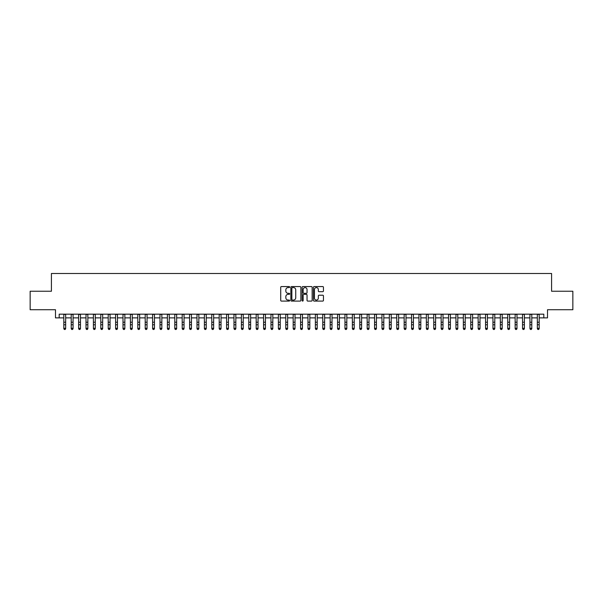 <?xml version="1.0" encoding="UTF-8"?>
<svg xmlns="http://www.w3.org/2000/svg" width="603" height="603" viewBox="0 0 603 603"><rect width="100%" height="100%" fill="white"/><g stroke="black" fill="none" stroke-linecap="round" stroke-linejoin="round"><path stroke-width="0.9" d="M289.659 287.073A0.505 0.505 0 0 0 289.154 286.568L281.435 286.568A0.724 0.724 0 0 0 280.712 287.292L280.712 300.369A0.724 0.724 0 0 0 281.435 301.093L289.154 301.093A0.505 0.505 0 0 0 289.659 300.58A0.505 0.505 0 0 0 289.154 300.075L288.159 300.075A2.322 2.322 0 0 1 285.83 297.754L285.83 296.661A2.322 2.322 0 0 1 288.159 294.339L289.154 294.339A0.505 0.505 0 0 0 289.659 293.827A0.505 0.505 0 0 0 289.154 293.322L288.159 293.322A2.322 2.322 0 0 1 285.83 291L285.83 289.907A2.322 2.322 0 0 1 288.159 287.586L289.154 287.586A0.505 0.505 0 0 0 289.659 287.073M322.726 291.686A0.724 0.724 0 0 0 323.449 290.963L323.449 287.292A0.724 0.724 0 0 0 322.726 286.568L314.155 286.568A0.724 0.724 0 0 0 313.432 287.292L313.432 300.369A0.724 0.724 0 0 0 314.155 301.093L322.726 301.093A0.724 0.724 0 0 0 323.449 300.369L323.449 295.937A0.724 0.724 0 0 0 322.726 295.206L319.055 295.206A0.724 0.724 0 0 0 318.331 295.937L318.331 298.131A1.945 1.945 0 0 1 316.387 300.075A1.945 1.945 0 0 1 314.442 298.131L314.442 289.53A1.945 1.945 0 0 1 316.387 287.586A1.945 1.945 0 0 1 318.331 289.53L318.331 290.963A0.724 0.724 0 0 0 319.055 291.686L322.726 291.686M59.192 317.879L59.192 314.178L543.808 314.178L543.808 317.879L547.509 317.879L547.509 309.738L572.85 309.738L572.85 291.241L551.579 291.241L551.579 273.483L51.421 273.483L51.421 291.241L30.15 291.241L30.15 309.738L55.491 309.738L55.491 317.879L63.812 317.879M300.867 287.292A0.724 0.724 0 0 0 300.136 286.568L291.566 286.568A0.724 0.724 0 0 0 290.842 287.292L290.842 300.369A0.724 0.724 0 0 0 291.566 301.093L300.136 301.093A0.724 0.724 0 0 0 300.867 300.369L300.867 287.292M302.864 286.568L311.434 286.568A0.724 0.724 0 0 1 312.158 287.292L312.158 300.369A0.724 0.724 0 0 1 311.434 301.093L307.764 301.093A0.724 0.724 0 0 1 307.04 300.369L307.04 295.063A0.724 0.724 0 0 0 306.309 294.339L303.882 294.339A0.724 0.724 0 0 0 303.151 295.063L303.151 300.58A0.505 0.505 0 0 1 302.646 301.093A0.505 0.505 0 0 1 302.133 300.58L302.133 287.292A0.724 0.724 0 0 1 302.864 286.568M65.667 317.879L71.214 317.879M73.061 317.879L78.609 317.879M80.463 317.879L86.01 317.879M87.857 317.879L93.412 317.879M95.259 317.879L100.807 317.879M102.661 317.879L108.208 317.879M110.055 317.879L115.603 317.879M117.457 317.879L123.004 317.879M124.851 317.879L130.406 317.879M132.253 317.879L137.801 317.879M139.655 317.879L145.202 317.879M147.049 317.879L152.597 317.879M154.451 317.879L159.999 317.879M161.845 317.879L167.4 317.879M169.247 317.879L174.795 317.879M176.649 317.879L182.196 317.879M184.043 317.879L189.591 317.879M191.445 317.879L196.993 317.879M198.839 317.879L204.394 317.879M206.241 317.879L211.789 317.879M213.643 317.879L219.191 317.879M221.037 317.879L226.585 317.879M228.439 317.879L233.987 317.879M235.833 317.879L241.388 317.879M243.235 317.879L248.783 317.879M250.637 317.879L256.185 317.879M258.031 317.879L263.579 317.879M265.433 317.879L270.981 317.879M272.827 317.879L278.382 317.879M280.229 317.879L285.777 317.879M287.631 317.879L293.179 317.879M295.025 317.879L300.573 317.879M302.427 317.879L307.975 317.879M309.821 317.879L315.369 317.879M317.223 317.879L322.771 317.879M324.618 317.879L330.173 317.879M332.019 317.879L337.567 317.879M339.421 317.879L344.969 317.879M346.815 317.879L352.363 317.879M354.217 317.879L359.765 317.879M361.612 317.879L367.167 317.879M369.013 317.879L374.561 317.879M376.415 317.879L381.963 317.879M383.81 317.879L389.357 317.879M391.211 317.879L396.759 317.879M398.606 317.879L404.161 317.879M406.007 317.879L411.555 317.879M413.409 317.879L418.957 317.879M420.804 317.879L426.351 317.879M428.205 317.879L433.753 317.879M435.6 317.879L441.155 317.879M443.001 317.879L448.549 317.879M450.403 317.879L455.951 317.879M457.798 317.879L463.345 317.879M465.199 317.879L470.747 317.879M472.594 317.879L478.149 317.879M479.996 317.879L485.543 317.879M487.397 317.879L492.945 317.879M494.792 317.879L500.339 317.879M502.193 317.879L507.741 317.879M509.588 317.879L515.143 317.879M516.99 317.879L522.537 317.879M524.391 317.879L529.939 317.879M531.786 317.879L537.333 317.879M539.188 317.879L543.808 317.879M292.365 287.586A0.505 0.505 0 0 0 291.86 288.091L291.86 299.57A0.505 0.505 0 0 0 292.365 300.075L293.42 300.075A2.322 2.322 0 0 0 295.741 297.754L295.741 289.907A2.322 2.322 0 0 0 293.42 287.586L292.365 287.586M307.04 289.561A1.945 1.945 0 0 0 305.095 287.623A1.945 1.945 0 0 0 303.151 289.561L303.151 292.598A0.724 0.724 0 0 0 303.882 293.322L306.309 293.322A0.724 0.724 0 0 0 307.04 292.598L307.04 289.561M65.667 314.178L65.667 328.703L65.109 329.517L64.37 329.351L65.109 329.517M63.812 314.178L63.812 328.288L65.667 328.288L65.109 329.351M64.37 329.517L63.812 328.703L64.37 329.351M73.061 314.178L73.061 328.703L72.511 329.517L71.765 329.351L72.511 329.517M71.214 314.178L71.214 328.288L73.061 328.288L72.511 329.351M71.765 329.517L71.214 328.703L71.765 329.351M80.463 314.178L80.463 328.703L79.905 329.517L79.166 329.351L79.905 329.517M78.609 314.178L78.609 328.288L80.463 328.288L79.905 329.351M79.166 329.517L78.609 328.703L79.166 329.351M87.857 314.178L87.857 328.703L87.307 329.517L86.568 329.351L87.307 329.517M86.01 314.178L86.01 328.288L87.857 328.288L87.307 329.351M86.568 329.517L86.01 328.703L86.568 329.351M95.259 314.178L95.259 328.703L94.701 329.517L93.962 329.351L94.701 329.517M93.412 314.178L93.412 328.288L95.259 328.288L94.701 329.351M93.962 329.517L93.412 328.703L93.962 329.351M102.661 314.178L102.661 328.703L102.103 329.517L101.364 329.351L102.103 329.517M100.807 314.178L100.807 328.288L102.661 328.288L102.103 329.351M101.364 329.517L100.807 328.703L101.364 329.351M110.055 314.178L110.055 328.703L109.505 329.517L108.759 329.351L109.505 329.517M108.208 314.178L108.208 328.288L110.055 328.288L109.505 329.351M108.759 329.517L108.208 328.703L108.759 329.351M117.457 314.178L117.457 328.703L116.899 329.517L116.16 329.351L116.899 329.517M115.603 314.178L115.603 328.288L117.457 328.288L116.899 329.351M116.16 329.517L115.603 328.703L116.16 329.351M124.851 314.178L124.851 328.703L124.301 329.517L123.562 329.351L124.301 329.517M123.004 314.178L123.004 328.288L124.851 328.288L124.301 329.351M123.562 329.517L123.004 328.703L123.562 329.351M132.253 314.178L132.253 328.703L131.695 329.517L130.957 329.351L131.695 329.517M130.406 314.178L130.406 328.288L132.253 328.288L131.695 329.351M130.957 329.517L130.406 328.703L130.957 329.351M139.655 314.178L139.655 328.703L139.097 329.517L138.358 329.351L139.097 329.517M137.801 314.178L137.801 328.288L139.655 328.288L139.097 329.351M138.358 329.517L137.801 328.703L138.358 329.351M147.049 314.178L147.049 328.703L146.499 329.517L145.753 329.351L146.499 329.517M145.202 314.178L145.202 328.288L147.049 328.288L146.499 329.351M145.753 329.517L145.202 328.703L145.753 329.351M154.451 314.178L154.451 328.703L153.893 329.517L153.154 329.351L153.893 329.517M152.597 314.178L152.597 328.288L154.451 328.288L153.893 329.351M153.154 329.517L152.597 328.703L153.154 329.351M161.845 314.178L161.845 328.703L161.295 329.517L160.556 329.351L161.295 329.517M159.999 314.178L159.999 328.288L161.845 328.288L161.295 329.351M160.556 329.517L159.999 328.703L160.556 329.351M169.247 314.178L169.247 328.703L168.689 329.517L167.951 329.351L168.689 329.517M167.4 314.178L167.4 328.288L169.247 328.288L168.689 329.351M167.951 329.517L167.4 328.703L167.951 329.351M176.649 314.178L176.649 328.703L176.091 329.517L175.352 329.351L176.091 329.517M174.795 314.178L174.795 328.288L176.649 328.288L176.091 329.351M175.352 329.517L174.795 328.703L175.352 329.351M184.043 314.178L184.043 328.703L183.493 329.517L182.747 329.351L183.493 329.517M182.196 314.178L182.196 328.288L184.043 328.288L183.493 329.351M182.747 329.517L182.196 328.703L182.747 329.351M191.445 314.178L191.445 328.703L190.887 329.517L190.149 329.351L190.887 329.517M189.591 314.178L189.591 328.288L191.445 328.288L190.887 329.351M190.149 329.517L189.591 328.703L190.149 329.351M198.839 314.178L198.839 328.703L198.289 329.517L197.55 329.351L198.289 329.517M196.993 314.178L196.993 328.288L198.839 328.288L198.289 329.351M197.55 329.517L196.993 328.703L197.55 329.351M206.241 314.178L206.241 328.703L205.683 329.517L204.945 329.351L205.683 329.517M204.394 314.178L204.394 328.288L206.241 328.288L205.683 329.351M204.945 329.517L204.394 328.703L204.945 329.351M213.643 314.178L213.643 328.703L213.085 329.517L212.346 329.351L213.085 329.517M211.789 314.178L211.789 328.288L213.643 328.288L213.085 329.351M212.346 329.517L211.789 328.703L212.346 329.351M221.037 314.178L221.037 328.703L220.487 329.517L219.741 329.351L220.487 329.517M219.191 314.178L219.191 328.288L221.037 328.288L220.487 329.351M219.741 329.517L219.191 328.703L219.741 329.351M228.439 314.178L228.439 328.703L227.881 329.517L227.143 329.351L227.881 329.517M226.585 314.178L226.585 328.288L228.439 328.288L227.881 329.351M227.143 329.517L226.585 328.703L227.143 329.351M235.833 314.178L235.833 328.703L235.283 329.517L234.544 329.351L235.283 329.517M233.987 314.178L233.987 328.288L235.833 328.288L235.283 329.351M234.544 329.517L233.987 328.703L234.544 329.351M243.235 314.178L243.235 328.703L242.677 329.517L241.939 329.351L242.677 329.517M241.388 314.178L241.388 328.288L243.235 328.288L242.677 329.351M241.939 329.517L241.388 328.703L241.939 329.351M250.637 314.178L250.637 328.703L250.079 329.517L249.341 329.351L250.079 329.517M248.783 314.178L248.783 328.288L250.637 328.288L250.079 329.351M249.341 329.517L248.783 328.703L249.341 329.351M258.031 314.178L258.031 328.703L257.481 329.517L256.735 329.351L257.481 329.517M256.185 314.178L256.185 328.288L258.031 328.288L257.481 329.351M256.735 329.517L256.185 328.703L256.735 329.351M265.433 314.178L265.433 328.703L264.875 329.517L264.137 329.351L264.875 329.517M263.579 314.178L263.579 328.288L265.433 328.288L264.875 329.351M264.137 329.517L263.579 328.703L264.137 329.351M272.827 314.178L272.827 328.703L272.277 329.517L271.538 329.351L272.277 329.517M270.981 314.178L270.981 328.288L272.827 328.288L272.277 329.351M271.538 329.517L270.981 328.703L271.538 329.351M280.229 314.178L280.229 328.703L279.671 329.517L278.933 329.351L279.671 329.517M278.382 314.178L278.382 328.288L280.229 328.288L279.671 329.351M278.933 329.517L278.382 328.703L278.933 329.351M287.631 314.178L287.631 328.703L287.073 329.517L286.335 329.351L287.073 329.517M285.777 314.178L285.777 328.288L287.631 328.288L287.073 329.351M286.335 329.517L285.777 328.703L286.335 329.351M295.025 314.178L295.025 328.703L294.468 329.517L293.729 329.351L294.468 329.517M293.179 314.178L293.179 328.288L295.025 328.288L294.468 329.351M293.729 329.517L293.179 328.703L293.729 329.351M302.427 314.178L302.427 328.703L301.869 329.517L301.131 329.351L301.869 329.517M300.573 314.178L300.573 328.288L302.427 328.288L301.869 329.351M301.131 329.517L300.573 328.703L301.131 329.351M309.821 314.178L309.821 328.703L309.271 329.517L308.532 329.351L309.271 329.517M307.975 314.178L307.975 328.288L309.821 328.288L309.271 329.351M308.532 329.517L307.975 328.703L308.532 329.351M317.223 314.178L317.223 328.703L316.665 329.517L315.927 329.351L316.665 329.517M315.369 314.178L315.369 328.288L317.223 328.288L316.665 329.351M315.927 329.517L315.369 328.703L315.927 329.351M324.618 314.178L324.618 328.703L324.067 329.517L323.329 329.351L324.067 329.517M322.771 314.178L322.771 328.288L324.618 328.288L324.067 329.351M323.329 329.517L322.771 328.703L323.329 329.351M332.019 314.178L332.019 328.703L331.462 329.517L330.723 329.351L331.462 329.517M330.173 314.178L330.173 328.288L332.019 328.288L331.462 329.351M330.723 329.517L330.173 328.703L330.723 329.351M339.421 314.178L339.421 328.703L338.863 329.517L338.125 329.351L338.863 329.517M337.567 314.178L337.567 328.288L339.421 328.288L338.863 329.351M338.125 329.517L337.567 328.703L338.125 329.351M346.815 314.178L346.815 328.703L346.265 329.517L345.519 329.351L346.265 329.517M344.969 314.178L344.969 328.288L346.815 328.288L346.265 329.351M345.519 329.517L344.969 328.703L345.519 329.351M354.217 314.178L354.217 328.703L353.659 329.517L352.921 329.351L353.659 329.517M352.363 314.178L352.363 328.288L354.217 328.288L353.659 329.351M352.921 329.517L352.363 328.703L352.921 329.351M361.612 314.178L361.612 328.703L361.061 329.517L360.323 329.351L361.061 329.517M359.765 314.178L359.765 328.288L361.612 328.288L361.061 329.351M360.323 329.517L359.765 328.703L360.323 329.351M369.013 314.178L369.013 328.703L368.456 329.517L367.717 329.351L368.456 329.517M367.167 314.178L367.167 328.288L369.013 328.288L368.456 329.351M367.717 329.517L367.167 328.703L367.717 329.351M376.415 314.178L376.415 328.703L375.857 329.517L375.119 329.351L375.857 329.517M374.561 314.178L374.561 328.288L376.415 328.288L375.857 329.351M375.119 329.517L374.561 328.703L375.119 329.351M383.81 314.178L383.81 328.703L383.259 329.517L382.513 329.351L383.259 329.517M381.963 314.178L381.963 328.288L383.81 328.288L383.259 329.351M382.513 329.517L381.963 328.703L382.513 329.351M391.211 314.178L391.211 328.703L390.654 329.517L389.915 329.351L390.654 329.517M389.357 314.178L389.357 328.288L391.211 328.288L390.654 329.351M389.915 329.517L389.357 328.703L389.915 329.351M398.606 314.178L398.606 328.703L398.055 329.517L397.317 329.351L398.055 329.517M396.759 314.178L396.759 328.288L398.606 328.288L398.055 329.351M397.317 329.517L396.759 328.703L397.317 329.351M406.007 314.178L406.007 328.703L405.45 329.517L404.711 329.351L405.45 329.517M404.161 314.178L404.161 328.288L406.007 328.288L405.45 329.351M404.711 329.517L404.161 328.703L404.711 329.351M413.409 314.178L413.409 328.703L412.851 329.517L412.113 329.351L412.851 329.517M411.555 314.178L411.555 328.288L413.409 328.288L412.851 329.351M412.113 329.517L411.555 328.703L412.113 329.351M420.804 314.178L420.804 328.703L420.253 329.517L419.507 329.351L420.253 329.517M418.957 314.178L418.957 328.288L420.804 328.288L420.253 329.351M419.507 329.517L418.957 328.703L419.507 329.351M428.205 314.178L428.205 328.703L427.648 329.517L426.909 329.351L427.648 329.517M426.351 314.178L426.351 328.288L428.205 328.288L427.648 329.351M426.909 329.517L426.351 328.703L426.909 329.351M435.6 314.178L435.6 328.703L435.049 329.517L434.311 329.351L435.049 329.517M433.753 314.178L433.753 328.288L435.6 328.288L435.049 329.351M434.311 329.517L433.753 328.703L434.311 329.351M443.001 314.178L443.001 328.703L442.444 329.517L441.705 329.351L442.444 329.517M441.155 314.178L441.155 328.288L443.001 328.288L442.444 329.351M441.705 329.517L441.155 328.703L441.705 329.351M450.403 314.178L450.403 328.703L449.846 329.517L449.107 329.351L449.846 329.517M448.549 314.178L448.549 328.288L450.403 328.288L449.846 329.351M449.107 329.517L448.549 328.703L449.107 329.351M457.798 314.178L457.798 328.703L457.247 329.517L456.501 329.351L457.247 329.517M455.951 314.178L455.951 328.288L457.798 328.288L457.247 329.351M456.501 329.517L455.951 328.703L456.501 329.351M465.199 314.178L465.199 328.703L464.642 329.517L463.903 329.351L464.642 329.517M463.345 314.178L463.345 328.288L465.199 328.288L464.642 329.351M463.903 329.517L463.345 328.703L463.903 329.351M472.594 314.178L472.594 328.703L472.043 329.517L471.305 329.351L472.043 329.517M470.747 314.178L470.747 328.288L472.594 328.288L472.043 329.351M471.305 329.517L470.747 328.703L471.305 329.351M479.996 314.178L479.996 328.703L479.438 329.517L478.699 329.351L479.438 329.517M478.149 314.178L478.149 328.288L479.996 328.288L479.438 329.351M478.699 329.517L478.149 328.703L478.699 329.351M487.397 314.178L487.397 328.703L486.84 329.517L486.101 329.351L486.84 329.517M485.543 314.178L485.543 328.288L487.397 328.288L486.84 329.351M486.101 329.517L485.543 328.703L486.101 329.351M494.792 314.178L494.792 328.703L494.241 329.517L493.495 329.351L494.241 329.517M492.945 314.178L492.945 328.288L494.792 328.288L494.241 329.351M493.495 329.517L492.945 328.703L493.495 329.351M502.193 314.178L502.193 328.703L501.636 329.517L500.897 329.351L501.636 329.517M500.339 314.178L500.339 328.288L502.193 328.288L501.636 329.351M500.897 329.517L500.339 328.703L500.897 329.351M509.588 314.178L509.588 328.703L509.038 329.517L508.299 329.351L509.038 329.517M507.741 314.178L507.741 328.288L509.588 328.288L509.038 329.351M508.299 329.517L507.741 328.703L508.299 329.351M516.99 314.178L516.99 328.703L516.432 329.517L515.693 329.351L516.432 329.517M515.143 314.178L515.143 328.288L516.99 328.288L516.432 329.351M515.693 329.517L515.143 328.703L515.693 329.351M524.391 314.178L524.391 328.703L523.834 329.517L523.095 329.351L523.834 329.517M522.537 314.178L522.537 328.288L524.391 328.288L523.834 329.351M523.095 329.517L522.537 328.703L523.095 329.351M531.786 314.178L531.786 328.703L531.235 329.517L530.489 329.351L531.235 329.517M529.939 314.178L529.939 328.288L531.786 328.288L531.235 329.351M530.489 329.517L529.939 328.703L530.489 329.351M539.188 314.178L539.188 328.703L538.63 329.517L537.891 329.351L538.63 329.517M537.333 314.178L537.333 328.288L539.188 328.288L538.63 329.351M537.891 329.517L537.333 328.703L537.891 329.351M65.667 322.228L63.812 322.228M65.667 324.768L63.812 324.768M65.667 314.419L63.812 314.419M73.061 322.228L71.214 322.228M73.061 324.768L71.214 324.768M73.061 314.419L71.214 314.419M80.463 322.228L78.609 322.228M80.463 324.768L78.609 324.768M80.463 314.419L78.609 314.419M87.857 322.228L86.01 322.228M87.857 324.768L86.01 324.768M87.857 314.419L86.01 314.419M95.259 322.228L93.412 322.228M95.259 324.768L93.412 324.768M95.259 314.419L93.412 314.419M102.661 322.228L100.807 322.228M102.661 324.768L100.807 324.768M102.661 314.419L100.807 314.419M110.055 322.228L108.208 322.228M110.055 324.768L108.208 324.768M110.055 314.419L108.208 314.419M117.457 322.228L115.603 322.228M117.457 324.768L115.603 324.768M117.457 314.419L115.603 314.419M124.851 322.228L123.004 322.228M124.851 324.768L123.004 324.768M124.851 314.419L123.004 314.419M132.253 322.228L130.406 322.228M132.253 324.768L130.406 324.768M132.253 314.419L130.406 314.419M139.655 322.228L137.801 322.228M139.655 324.768L137.801 324.768M139.655 314.419L137.801 314.419M147.049 322.228L145.202 322.228M147.049 324.768L145.202 324.768M147.049 314.419L145.202 314.419M154.451 322.228L152.597 322.228M154.451 324.768L152.597 324.768M154.451 314.419L152.597 314.419M161.845 322.228L159.999 322.228M161.845 324.768L159.999 324.768M161.845 314.419L159.999 314.419M169.247 322.228L167.4 322.228M169.247 324.768L167.4 324.768M169.247 314.419L167.4 314.419M176.649 322.228L174.795 322.228M176.649 324.768L174.795 324.768M176.649 314.419L174.795 314.419M184.043 322.228L182.196 322.228M184.043 324.768L182.196 324.768M184.043 314.419L182.196 314.419M191.445 322.228L189.591 322.228M191.445 324.768L189.591 324.768M191.445 314.419L189.591 314.419M198.839 322.228L196.993 322.228M198.839 324.768L196.993 324.768M198.839 314.419L196.993 314.419M206.241 322.228L204.394 322.228M206.241 324.768L204.394 324.768M206.241 314.419L204.394 314.419M213.643 322.228L211.789 322.228M213.643 324.768L211.789 324.768M213.643 314.419L211.789 314.419M221.037 322.228L219.191 322.228M221.037 324.768L219.191 324.768M221.037 314.419L219.191 314.419M228.439 322.228L226.585 322.228M228.439 324.768L226.585 324.768M228.439 314.419L226.585 314.419M235.833 322.228L233.987 322.228M235.833 324.768L233.987 324.768M235.833 314.419L233.987 314.419M243.235 322.228L241.388 322.228M243.235 324.768L241.388 324.768M243.235 314.419L241.388 314.419M250.637 322.228L248.783 322.228M250.637 324.768L248.783 324.768M250.637 314.419L248.783 314.419M258.031 322.228L256.185 322.228M258.031 324.768L256.185 324.768M258.031 314.419L256.185 314.419M265.433 322.228L263.579 322.228M265.433 324.768L263.579 324.768M265.433 314.419L263.579 314.419M272.827 322.228L270.981 322.228M272.827 324.768L270.981 324.768M272.827 314.419L270.981 314.419M280.229 322.228L278.382 322.228M280.229 324.768L278.382 324.768M280.229 314.419L278.382 314.419M287.631 322.228L285.777 322.228M287.631 324.768L285.777 324.768M287.631 314.419L285.777 314.419M295.025 322.228L293.179 322.228M295.025 324.768L293.179 324.768M295.025 314.419L293.179 314.419M302.427 322.228L300.573 322.228M302.427 324.768L300.573 324.768M302.427 314.419L300.573 314.419M309.821 322.228L307.975 322.228M309.821 324.768L307.975 324.768M309.821 314.419L307.975 314.419M317.223 322.228L315.369 322.228M317.223 324.768L315.369 324.768M317.223 314.419L315.369 314.419M324.618 322.228L322.771 322.228M324.618 324.768L322.771 324.768M324.618 314.419L322.771 314.419M332.019 322.228L330.173 322.228M332.019 324.768L330.173 324.768M332.019 314.419L330.173 314.419M339.421 322.228L337.567 322.228M339.421 324.768L337.567 324.768M339.421 314.419L337.567 314.419M346.815 322.228L344.969 322.228M346.815 324.768L344.969 324.768M346.815 314.419L344.969 314.419M354.217 322.228L352.363 322.228M354.217 324.768L352.363 324.768M354.217 314.419L352.363 314.419M361.612 322.228L359.765 322.228M361.612 324.768L359.765 324.768M361.612 314.419L359.765 314.419M369.013 322.228L367.167 322.228M369.013 324.768L367.167 324.768M369.013 314.419L367.167 314.419M376.415 322.228L374.561 322.228M376.415 324.768L374.561 324.768M376.415 314.419L374.561 314.419M383.81 322.228L381.963 322.228M383.81 324.768L381.963 324.768M383.81 314.419L381.963 314.419M391.211 322.228L389.357 322.228M391.211 324.768L389.357 324.768M391.211 314.419L389.357 314.419M398.606 322.228L396.759 322.228M398.606 324.768L396.759 324.768M398.606 314.419L396.759 314.419M406.007 322.228L404.161 322.228M406.007 324.768L404.161 324.768M406.007 314.419L404.161 314.419M413.409 322.228L411.555 322.228M413.409 324.768L411.555 324.768M413.409 314.419L411.555 314.419M420.804 322.228L418.957 322.228M420.804 324.768L418.957 324.768M420.804 314.419L418.957 314.419M428.205 322.228L426.351 322.228M428.205 324.768L426.351 324.768M428.205 314.419L426.351 314.419M435.6 322.228L433.753 322.228M435.6 324.768L433.753 324.768M435.6 314.419L433.753 314.419M443.001 322.228L441.155 322.228M443.001 324.768L441.155 324.768M443.001 314.419L441.155 314.419M450.403 322.228L448.549 322.228M450.403 324.768L448.549 324.768M450.403 314.419L448.549 314.419M457.798 322.228L455.951 322.228M457.798 324.768L455.951 324.768M457.798 314.419L455.951 314.419M465.199 322.228L463.345 322.228M465.199 324.768L463.345 324.768M465.199 314.419L463.345 314.419M472.594 322.228L470.747 322.228M472.594 324.768L470.747 324.768M472.594 314.419L470.747 314.419M479.996 322.228L478.149 322.228M479.996 324.768L478.149 324.768M479.996 314.419L478.149 314.419M487.397 322.228L485.543 322.228M487.397 324.768L485.543 324.768M487.397 314.419L485.543 314.419M494.792 322.228L492.945 322.228M494.792 324.768L492.945 324.768M494.792 314.419L492.945 314.419M502.193 322.228L500.339 322.228M502.193 324.768L500.339 324.768M502.193 314.419L500.339 314.419M509.588 322.228L507.741 322.228M509.588 324.768L507.741 324.768M509.588 314.419L507.741 314.419M516.99 322.228L515.143 322.228M516.99 324.768L515.143 324.768M516.99 314.419L515.143 314.419M524.391 322.228L522.537 322.228M524.391 324.768L522.537 324.768M524.391 314.419L522.537 314.419M531.786 322.228L529.939 322.228M531.786 324.768L529.939 324.768M531.786 314.419L529.939 314.419M539.188 322.228L537.333 322.228M539.188 324.768L537.333 324.768M539.188 314.419L537.333 314.419"/></g></svg>
